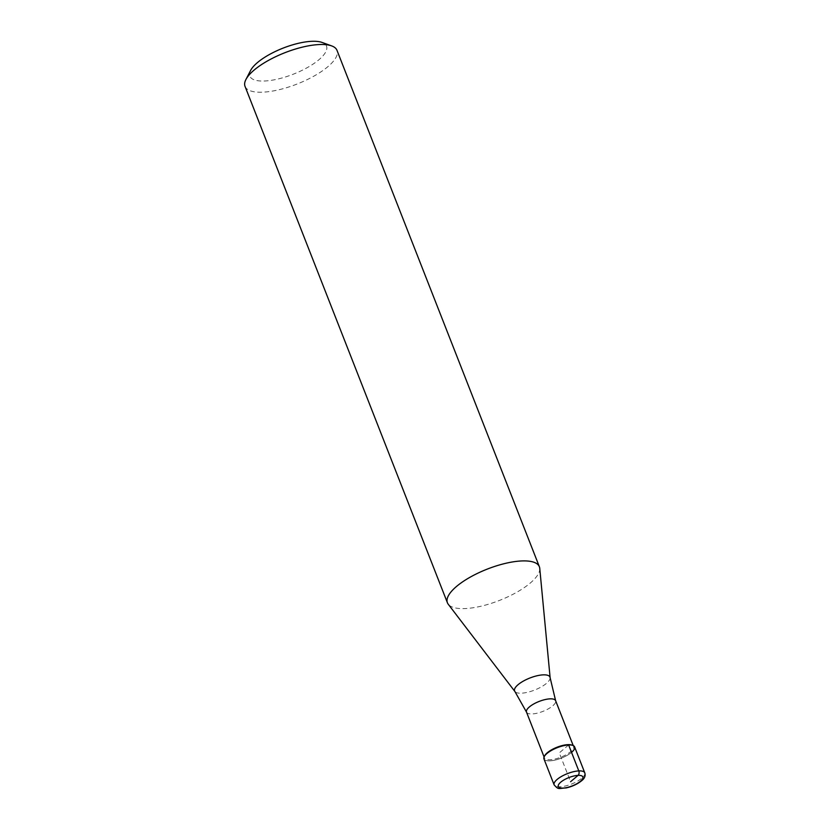 <?xml version="1.0" encoding="UTF-8"?>
<svg xmlns="http://www.w3.org/2000/svg" width="830" height="830" viewBox="0 0 830 830"><rect width="100%" height="100%" fill="white"/><g stroke="black" fill="none" stroke-linecap="round" stroke-linejoin="round"><path stroke-width="0.62" stroke-dasharray="4.15 3.11" d="M543.961 758.911A16.465 5.603 158.6 0 0 555.332 760.021A16.465 5.603 158.6 0 0 571.6 752.322A16.465 5.603 158.6 0 0 574.609 746.896M571.87 745.07A15.635 5.322 -21.4 0 1 573.561 746.481A15.635 5.322 -21.4 0 1 570.698 751.627A15.635 5.322 -21.4 0 1 555.249 758.942A15.635 5.322 -21.4 0 1 544.439 757.894A15.635 5.322 -21.4 0 1 544.729 755.705M571.6 752.322A16.465 5.603 -21.4 0 1 552.645 760.55A16.465 5.603 -21.4 0 1 544.252 756.618M539.749 568.342A49.385 16.808 -21.4 0 1 530.339 583.002A49.385 16.808 -21.4 0 1 483.724 605.547A49.385 16.808 -21.4 0 1 448.221 604.209M245.037 86.382A49.385 16.808 158.6 0 0 279.16 89.702A49.385 16.808 158.6 0 0 327.964 66.608A49.385 16.808 158.6 0 0 336.99 50.34M250.619 70.436A41.158 14.006 158.6 0 0 271.607 80.271A41.158 14.006 158.6 0 0 318.979 59.698A41.158 14.006 158.6 0 0 322.061 42.444M568.633 744.966L559.285 752.903L570.584 781.725M584.777 772.834A16.465 5.603 -21.4 0 1 581.768 778.26A16.465 5.603 -21.4 0 1 565.5 785.958A16.465 5.603 -21.4 0 1 554.118 784.848M526.5 712.109A15.635 5.322 158.6 0 0 537.301 713.157A15.635 5.322 158.6 0 0 552.759 705.842A15.635 5.322 158.6 0 0 555.623 700.696M550.124 677.705A19.007 6.464 -21.4 0 1 546.503 683.339A19.007 6.464 -21.4 0 1 528.575 692.023A19.007 6.464 -21.4 0 1 514.901 691.504M573.208 745.568L573.561 746.481M544.086 756.981L544.439 757.894"/><path stroke-width="1.25" d="M572.835 745.413L571.87 745.07A15.635 5.322 -21.4 0 0 547.302 752.737A15.635 5.322 -21.4 0 0 544.729 755.705L544.252 756.618A16.465 5.603 -21.4 0 1 546.97 753.484A16.465 5.603 158.6 0 0 543.961 758.911L554.118 784.848A16.465 5.603 -21.4 0 1 557.138 779.432A16.465 5.603 -21.4 0 1 573.395 771.734A16.465 5.603 -21.4 0 1 584.777 772.834L574.609 746.896A16.465 5.603 158.6 0 0 563.238 745.797A16.465 5.603 158.6 0 0 546.97 753.484A16.465 5.603 -21.4 0 1 572.835 745.413A16.465 5.603 -21.4 0 1 571.6 752.322M526.5 712.109L514.901 691.504L448.221 604.209A49.385 16.808 -21.4 0 1 447.412 602.777A49.385 16.808 -21.4 0 1 456.438 586.52A49.385 16.808 -21.4 0 1 505.242 563.425A49.385 16.808 -21.4 0 1 539.365 566.734A49.385 16.808 -21.4 0 1 539.749 568.342L550.124 677.705L555.623 700.696A15.635 5.322 158.6 0 0 544.812 699.638A15.635 5.322 158.6 0 0 529.353 706.952A15.635 5.322 158.6 0 0 526.5 712.109L544.086 756.981M539.365 566.734L336.99 50.34A49.385 16.808 158.6 0 0 331.658 45.899A49.385 16.808 158.6 0 0 254.063 70.125A49.385 16.808 158.6 0 0 245.929 79.493A49.385 16.808 158.6 0 0 245.037 86.382L447.412 602.777M331.658 45.899L322.061 42.444A41.158 14.006 158.6 0 0 257.404 62.624A41.158 14.006 158.6 0 0 250.619 70.436L245.929 79.493M570.584 781.725L578.053 775.376A3.289 2.179 -92.7 0 0 578.801 770.914L568.633 744.966M560.727 782.192A13.166 4.482 -21.4 0 1 578.053 775.376A13.166 4.482 -21.4 0 1 580.429 781.258A13.166 4.482 -21.4 0 1 563.103 788.075A13.166 4.482 -21.4 0 1 560.727 782.192M514.901 691.504A19.007 6.464 -21.4 0 1 518.065 684.698A19.007 6.464 -21.4 0 1 537.684 675.62A19.007 6.464 -21.4 0 1 550.124 677.705M554.118 784.848C558.766 790.004 558.009 788.355 566.081 787.95C572.15 786.57 577.265 784.215 581.436 780.885C584.6 778.499 585.721 775.811 584.777 772.834M555.623 700.696L573.208 745.568"/></g></svg>
